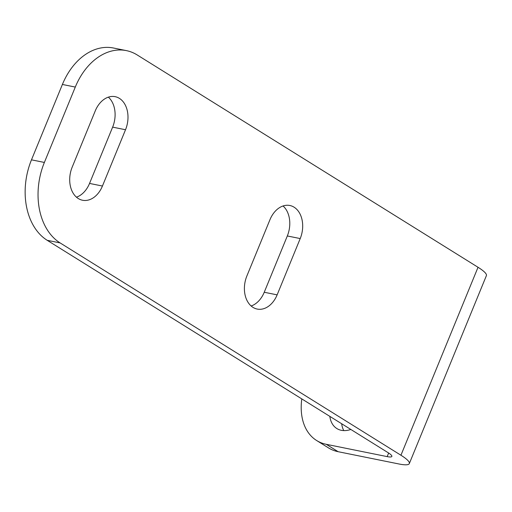 <?xml version="1.0" encoding="UTF-8"?>
<svg xmlns="http://www.w3.org/2000/svg" width="512" height="512" viewBox="0 0 512 512"><rect width="100%" height="100%" fill="white"/><g stroke="black" fill="none" stroke-linecap="round" stroke-linejoin="round"><path stroke-width="0.77" d="M47.213 240.314L388.045 452.634A15.725 2.842 22.3 0 1 391.853 456.435A15.725 2.842 22.3 0 1 387.168 456.614L326.272 444.314L338.118 451.693L399.014 463.994A34.598 6.246 -157.7 0 0 409.312 463.597L486.4 275.635A34.598 6.246 -157.7 0 0 478.029 267.277L137.197 54.957A61.862 44.352 101.4 0 0 126.355 50.611A61.862 44.352 101.4 0 0 75.29 87.066L44.378 162.438A61.862 44.352 101.4 0 0 60.109 242.918L47.213 240.314A61.862 44.352 -78.6 0 1 31.482 159.834L62.394 84.461A61.862 44.352 -78.6 0 1 113.459 48.006L126.355 50.611M409.312 463.597A34.598 6.246 -157.7 0 0 400.941 455.238L60.109 242.918M300.218 238.566L277.133 294.861A24.115 17.293 -78.6 0 1 257.222 309.069A24.115 17.293 -78.6 0 1 246.867 276.006L269.952 219.712A24.115 17.293 -78.6 0 1 289.862 205.498A24.115 17.293 -78.6 0 1 300.218 238.566L287.322 235.962L264.237 292.256A24.115 17.293 -78.6 0 1 251.136 305.99M125.523 129.741L102.438 186.035A24.115 17.293 -78.6 0 1 82.528 200.243A24.115 17.293 -78.6 0 1 72.173 167.174L95.258 110.886A24.115 17.293 -78.6 0 1 115.168 96.672A24.115 17.293 -78.6 0 1 125.523 129.741L112.634 127.136L89.542 183.43A24.115 17.293 -78.6 0 1 76.442 197.165M301.792 398.906A61.862 41.651 -58.1 0 0 316.653 440.525A61.862 41.651 -58.1 0 0 326.272 444.314M338.118 451.693A61.862 41.651 121.9 0 1 328.499 447.904L316.653 440.525M341.683 423.757A28.832 19.411 -58.1 0 0 343.782 430.598M329.837 416.378A28.832 19.411 -58.1 0 0 336.845 428.544A28.832 19.411 -58.1 0 0 341.331 430.31A28.832 19.411 -58.1 0 0 350.854 429.466M283.053 205.978A24.115 17.293 -78.6 0 1 287.322 235.962M108.358 97.152A24.115 17.293 -78.6 0 1 112.634 127.136M62.394 84.461L75.29 87.066M478.029 267.277L400.941 455.238M44.378 162.438L31.482 159.834M388.646 453.018L387.168 456.614M264.237 292.256L277.133 294.861M89.542 183.43L102.438 186.035"/></g></svg>
